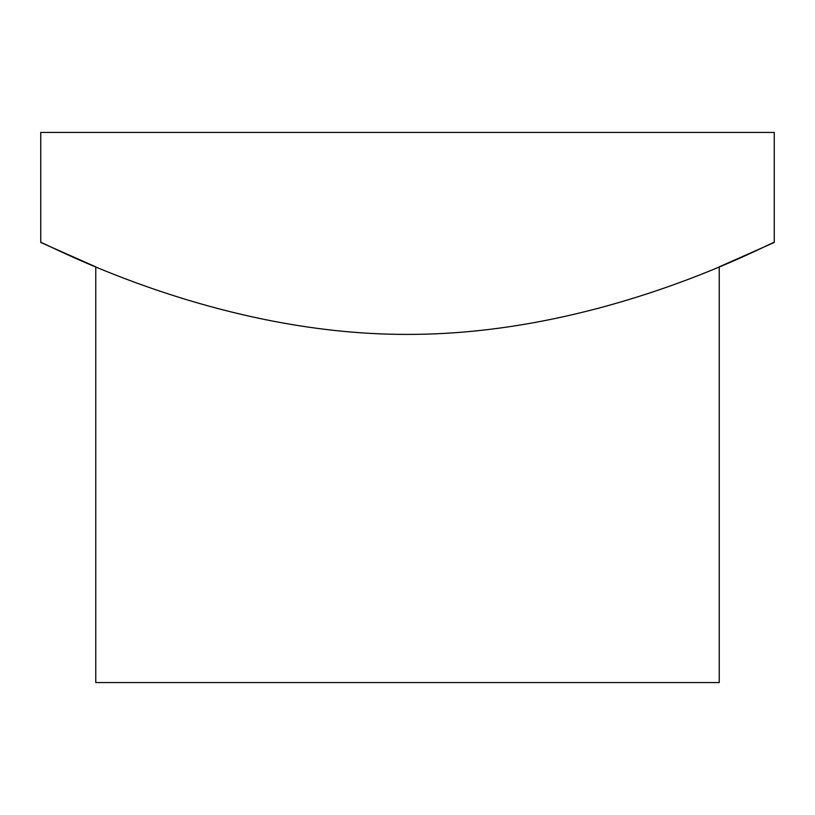 <?xml version="1.0" encoding="UTF-8"?>
<svg xmlns="http://www.w3.org/2000/svg" width="815" height="815" viewBox="0 0 815 815"><rect width="100%" height="100%" fill="white"/><g stroke="black" fill="none" stroke-linecap="round" stroke-linejoin="round"><path stroke-width="1.22" d="M40.75 242.463L95.763 266.851L95.763 682.562L719.238 682.562L719.238 266.851L774.25 242.463L774.25 132.438L40.75 132.438L40.75 242.463C38.305 238.978 208.844 334.873 407.194 334.395C606.961 334.853 776.654 238.866 774.25 242.463"/></g></svg>
